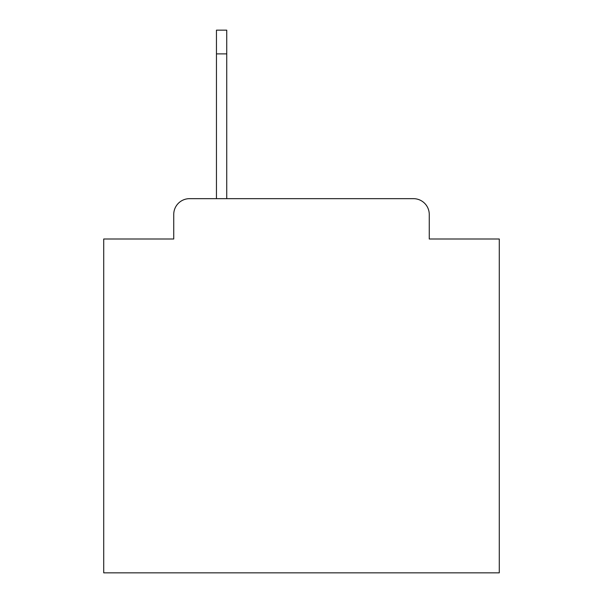 <?xml version="1.0" encoding="UTF-8"?>
<svg xmlns="http://www.w3.org/2000/svg" width="603" height="603" viewBox="0 0 603 603"><rect width="100%" height="100%" fill="white"/><g stroke="black" fill="none" stroke-linecap="round" stroke-linejoin="round"><path stroke-width="0.9" d="M173.739 214.48L173.739 238.999L173.739 214.48A15.821 15.821 0 0 1 189.561 198.658L216.454 198.658L216.454 30.15L226.743 30.15L226.743 198.658L413.439 198.658L189.561 198.658M429.261 238.999L429.261 214.48L429.261 238.999L499.276 238.999L499.276 572.85L103.724 572.85L103.724 238.999L173.739 238.999M429.261 214.48A15.821 15.821 0 0 0 413.439 198.658M226.743 53.886L216.454 53.886"/></g></svg>

